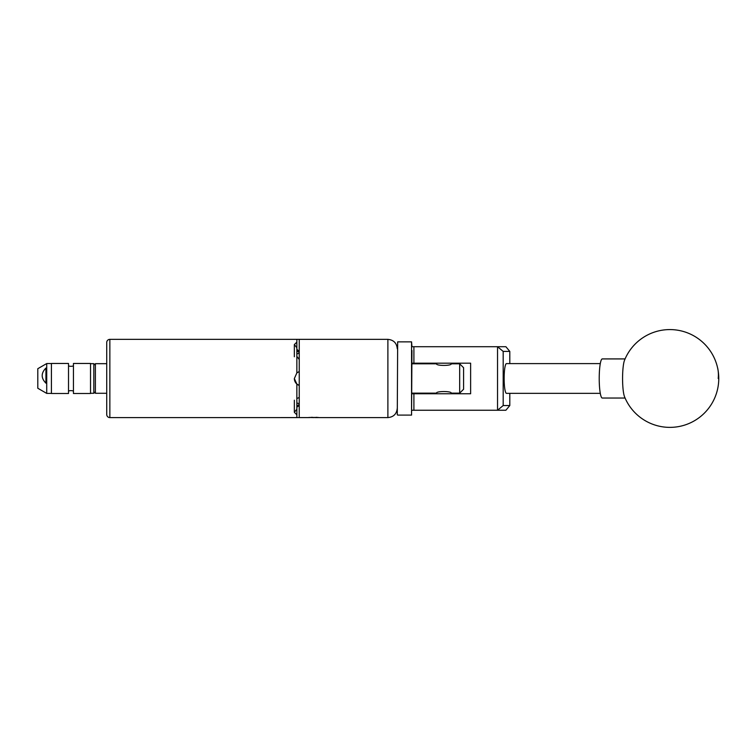 <?xml version="1.0" encoding="UTF-8"?>
<svg xmlns="http://www.w3.org/2000/svg" width="756" height="756" viewBox="0 0 756 756"><rect width="100%" height="100%" fill="white"/><g stroke="black" fill="none" stroke-linecap="round" stroke-linejoin="round"><path stroke-width="1.13" d="M411.944 350.482L411.557 415.091L411.557 341.863L411.944 346.711L505.896 346.711L509.799 351.408L503.184 351.408L503.184 405.547L509.799 405.547L509.799 393.347M509.799 405.547L505.896 410.243L411.944 410.243M411.944 393.772L470.629 393.772L470.629 363.182L411.944 363.182M497.542 410.243L497.542 346.711M413.901 346.711L413.901 363.182M413.901 393.772L413.901 410.243M509.799 363.608L509.799 351.408M503.184 351.408L497.599 346.768M497.599 410.187L503.184 405.547M296.966 349.915L299.244 351.398M299.244 405.556L296.966 407.03M623.842 394.339A19.561 3.062 90 0 0 624.522 396.702A48.904 48.904 0 0 0 684.246 425.222A48.904 48.904 0 0 0 669.901 329.578A48.904 48.904 0 0 0 624.522 360.253A19.561 3.062 90 0 0 623.152 367.029A19.561 3.062 90 0 0 623.842 394.339M625.08 358.92L602.286 358.92A19.561 3.062 90 0 0 599.801 367.029A19.561 3.062 90 0 0 599.555 387.384A19.561 3.062 90 0 0 602.286 398.034L625.08 398.034M397.278 414.704L397.665 341.863L397.278 414.704M600.292 363.608L506.463 363.608A14.865 2.325 -90 0 0 504.139 378.472A14.865 2.325 -90 0 0 506.463 393.347L600.292 393.347M106.728 363.674L95.388 363.674L95.388 393.281L106.728 393.281M90.531 393.281L93.82 393.281L93.82 363.674L95.388 365.233M68.513 365.876A7.087 7.087 0 0 0 73.436 365.876M68.513 391.069A7.087 7.087 0 0 1 73.436 391.069M90.531 393.498L90.531 363.456L73.436 363.456L73.436 393.498L90.531 393.498M68.513 393.498L68.513 363.456L51.417 363.456L51.417 393.498L68.513 393.498M45.936 368.049C40.947 373.105 40.947 378.142 45.936 383.169L45.936 368.049M46.721 393.404L37.8 388.253L37.8 368.701L46.721 363.551L46.721 393.404L51.417 393.404M319.268 417.577L315.072 417.595L318.352 417.463C319.779 417.633 319.779 417.633 318.352 417.463M463.589 389.236L459.676 393.148L459.676 363.806L463.589 367.718L463.589 389.236M436.59 393.772L436.486 393.148C436.032 391.013 451.71 391.022 451.256 393.148L459.676 393.148M459.676 363.806L451.256 363.806C451.71 365.942 436.042 365.942 436.486 363.806L411.944 363.806M451.256 393.148L451.143 393.772M411.944 393.148L436.486 393.148M296.853 406.142L299.206 404.469L299.206 405.396A2.344 2.344 0 0 0 296.853 407.739M106.728 414.468L106.728 342.487A3.128 3.128 0 0 1 109.856 339.359L109.856 417.595A3.128 3.128 0 0 1 106.728 414.468M294.349 400.198L294.349 412.313L296.853 409.223L296.853 384.048L294.349 378.558L296.853 372.906L296.853 347.732L294.349 344.556L296.853 342.156L296.853 339.359L109.856 339.359M296.853 409.223L296.853 417.595L109.856 417.595M296.853 414.798L294.349 412.313M318.238 417.454L309.856 417.463M319.429 417.595L387.885 417.595L387.885 339.359L299.244 339.359L299.244 417.595L308.835 417.586M299.244 351.559L299.244 352.485M296.853 342.156L296.853 347.732M299.244 359.431L299.244 371.527M296.853 398.497L299.244 397.514M294.349 378.558A7.276 7.276 0 0 0 299.244 385.428L296.853 384.048M297.061 372.736A7.276 7.276 0 0 0 296.853 372.906L299.206 371.536M299.244 353.317A7.276 3.638 0 0 0 296.853 354.006M294.349 344.632L294.349 356.756M296.853 402.948A7.276 3.638 180 0 0 299.244 403.638M296.853 356.388L299.206 359.421M299.206 352.485L296.853 350.812M308.835 417.463L314.109 417.595M312.228 417.284L309.497 417.595M316.83 417.331L313.608 417.595M256.237 339.359L315.299 339.359M718.2 378.472A48.904 39.17 -12.2 0 0 717.69 368.115M256.237 417.595L308.949 417.577M411.557 415.091L397.665 415.091M411.557 341.863L397.665 341.863M451.143 363.863L451.143 363.182M436.59 363.863L436.59 363.182M90.531 363.674L93.82 363.674M95.388 391.721L93.82 393.281M51.417 363.551L46.721 363.551M387.885 417.595C393.592 417.038 396.72 413.91 397.278 408.212M299.206 351.559L296.853 349.215M387.885 339.359C393.592 339.916 396.72 343.044 397.278 348.743"/></g></svg>
